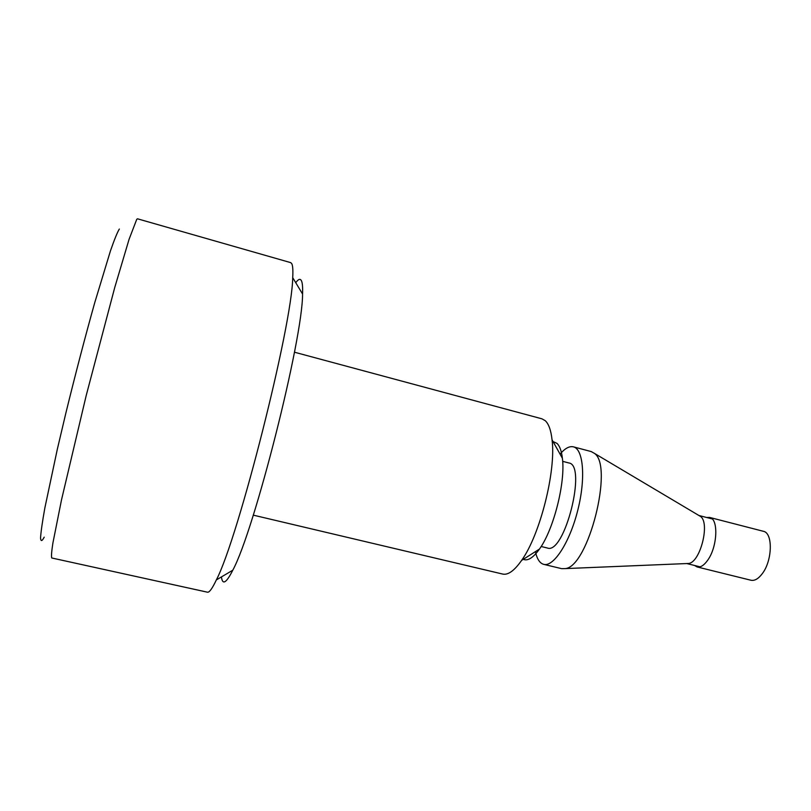 <?xml version="1.0" encoding="UTF-8"?>
<svg xmlns="http://www.w3.org/2000/svg" width="811" height="811" viewBox="0 0 811 811"><rect width="100%" height="100%" fill="white"/><g stroke="black" fill="none" stroke-linecap="round" stroke-linejoin="round"><path stroke-width="1.22" d="M553.031 441.539L557.035 443.414C559.742 446.04 561.526 450.987 562.388 458.276C565.652 482.15 553.67 529.593 539.457 549.057C533.202 557.796 527.809 561.222 523.267 559.337M136.745 219.325L129.071 239.316L114.726 287.56L86.23 395.413L61.514 499.829L52.867 543.188C51.539 551.885 51.184 556.812 51.782 557.988L207.444 592.192C209.299 592.638 212.269 588.553 216.355 579.916C238.373 537.977 292.173 325.039 292.71 277.666C293.116 270.256 292.801 265.592 291.757 263.656L290.703 262.632L137.475 218.798L136.745 219.325M119.349 229.037C117.382 232.189 114.412 239.468 110.448 250.883L94.725 302.726C85.125 336.97 75.504 373.77 65.853 413.113L57.267 449.507L44.858 507.929C42.324 522.041 40.895 532.067 40.55 538.028C40.824 541.606 42.03 541.322 44.2 537.186M295.751 282.715C298.286 279.166 300.151 278.457 301.357 280.586C302.422 282.573 302.827 287.043 302.564 293.998C302.827 338.846 254.319 530.881 232.777 570.224C226.269 583.139 222.488 585.37 221.433 576.915M294.423 352.197L541.941 418.821L545.286 420.727C548.733 423.94 550.993 430.296 552.058 439.815C556.164 470.988 540.014 534.915 521.595 560.401C514.387 570.68 508.091 575.242 502.719 574.066L253.265 515.137M686.887 563.544L688.64 563.473C700.298 562.368 710.254 522.953 700.522 516.445L699.011 515.543M535.432 551.612C537.004 559.012 539.761 563.26 543.725 564.355L561.628 568.653L565.379 568.592C588.38 566.585 613.765 466.092 594.473 453.4L591.209 451.565L573.407 446.841C569.403 445.928 564.953 448.351 560.066 454.119M543.725 564.355C553.589 567.193 569.697 542.518 577.726 510.443C585.897 478.389 583.444 449.03 573.407 446.841M541.15 546.492L547.364 548.013C564.486 555.038 587.255 464.906 568.846 462.959L562.662 461.337M706.705 517.499L709.625 517.428C718.647 518.665 717.563 546.665 707.75 560.137C704.049 565.358 700.511 567.629 697.115 566.94L694.581 565.48M709.625 517.428L763.313 531.276C773.055 532.726 772.518 560.543 762.249 573.712C758.376 578.821 754.615 581 750.945 580.24L697.115 566.94M302.564 293.998L292.71 277.666M232.777 570.224L216.355 579.916M562.388 458.276L552.058 439.815M539.457 549.057L521.595 560.401M712.149 518.908L698.93 515.502M700.045 566.828L686.785 563.554M700.522 516.445L594.473 453.4M688.64 563.473L565.379 568.592"/></g></svg>

